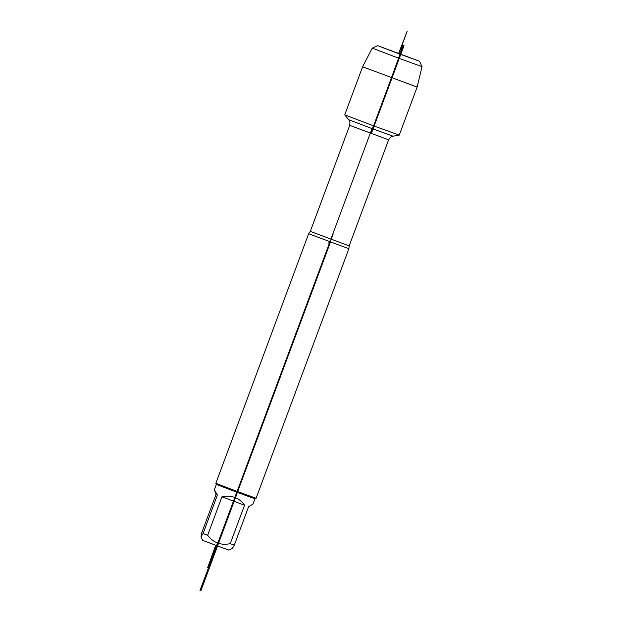 <?xml version="1.0" encoding="UTF-8"?>
<svg xmlns="http://www.w3.org/2000/svg" width="622" height="622" viewBox="0 0 622 622"><rect width="100%" height="100%" fill="white"/><g stroke="black" fill="none" stroke-linecap="round" stroke-linejoin="round"><path stroke-width="0.93" d="M398.951 53.64L392.56 51.206L400.265 54.363L373.573 125.846L399.254 135.13L393.018 136.179L370.821 128.14L348.763 119.719L344.736 114.852L373.573 125.846L371.443 130.107L330.857 239.237M419.547 61.244L422.019 66.64L398.57 58.173L399.806 54.114L419.547 61.244L377.655 45.663L399.806 54.114L398.57 58.173L372.251 48.135L362.61 66.787L417.129 87.064L399.254 135.122M348.888 248.707L308.644 233.74L310.285 231.392L349.183 245.861L348.888 248.707L256.077 498.269L235.893 490.96L215.842 483.302L308.644 233.74M214.365 489.716L216.347 484.406L236.772 492.196L239.618 485.79L215.539 550.524L215.158 550.314L236.772 492.196L254.973 498.774L252.998 504.084L248.606 506.689L234.307 545.136L232.371 548.441L228.764 550.097L202.648 540.386L201.007 536.794L201.753 532.821L216.059 494.373L217.366 495.089L214.365 489.716L216.059 494.373M234.307 545.136L230.241 543.667C220.942 545.603 213.408 542.804 207.639 535.27L203.067 533.536L201.007 536.794M203.067 533.536L217.366 495.089M230.241 543.667L244.539 505.219C242.191 501.627 238.949 499.046 234.813 497.468C230.645 495.967 226.354 495.75 221.937 496.822L207.639 535.27M244.539 505.219L221.937 496.822M328.175 242.813L329.419 243.49L328.175 242.813M216.464 545.649L220.11 537.424L215.29 550.384L214.8 550.12L216.464 545.649L216.946 545.914L329.419 243.49M398.85 53.609L407.169 31.24L398.601 53.453M199.981 590.433L235.738 495.392L236.251 495.672L200.836 590.9L199.981 590.433M213.54 554.808L214.061 555.088L330.445 242.137L329.932 241.857L213.54 554.808M215.663 545.354L207.655 567.731L215.935 545.455M371.077 132.548L403.499 45.367L404.02 45.647L371.598 132.828L371.077 132.548M398.15 59.556L402.908 45.048L403.903 45.593L373.977 126.064L398.15 59.556M398.57 58.173L373.908 126.025L398.57 58.173L373.908 126.025L403.841 45.554L403.134 45.173L399.806 54.114M333.159 234.043L329.17 244.773L333.159 234.043M349.183 245.861L388.618 139.826L349.719 125.364C350.404 119.751 348.895 120.582 348.763 119.719M310.285 231.392L349.719 125.364M388.618 139.826C391.759 135.137 392.365 136.747 393.018 136.179M254.973 498.774L256.077 498.269M216.347 484.406L215.842 483.302M362.61 66.787L344.736 114.845M377.655 45.663L372.259 48.135M422.019 66.64L417.129 87.064"/></g></svg>
